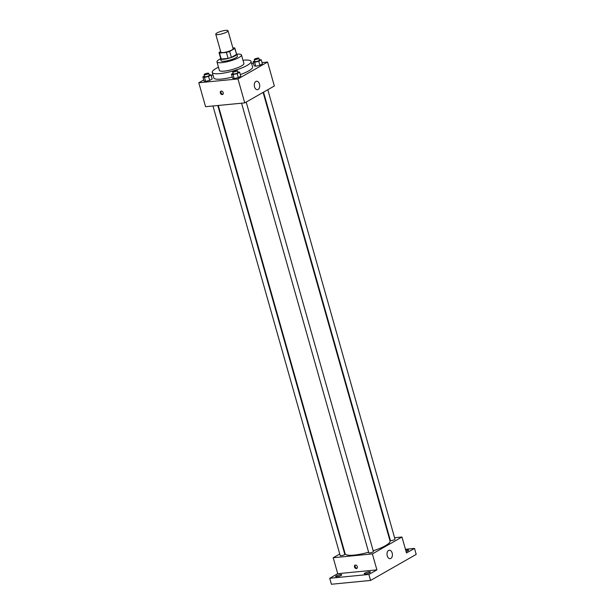 <?xml version="1.0" encoding="UTF-8"?>
<svg xmlns="http://www.w3.org/2000/svg" width="615" height="615" viewBox="0 0 615 615"><rect width="100%" height="100%" fill="white"/><g stroke="black" fill="none" stroke-linecap="round" stroke-linejoin="round"><path stroke-width="0.92" d="M218.194 34.594A6.365 1.345 164.2 0 1 215.765 34.217A6.365 1.345 164.2 0 1 221.523 31.188A6.365 1.345 164.2 0 1 228.019 30.75A6.365 1.345 164.2 0 1 224.79 32.933A6.365 1.345 164.2 0 1 218.194 34.594M228.019 30.75L233.1 48.708A6.365 1.345 164.2 0 1 229.872 50.899A6.365 1.345 164.2 0 1 223.276 52.559A6.365 1.345 164.2 0 1 220.846 52.175L215.765 34.217M234.876 48.208L236.575 54.197A8.218 1.737 164.2 0 1 236.567 54.435L231.378 57.395L229.679 51.414L234.876 48.447A8.218 1.737 164.2 0 0 234.876 48.208A8.218 1.737 164.2 0 0 234.415 47.824L232.885 47.97M220.662 51.537L219.071 52.444A8.218 1.737 164.2 0 0 219.063 52.682A8.218 1.737 164.2 0 0 219.532 53.067L226.397 52.398A8.218 1.737 164.2 0 0 229.679 51.414M219.532 53.067L221.223 59.055L228.096 58.387L226.397 52.398M221.223 59.055A8.218 1.737 164.2 0 1 220.762 58.671L219.063 52.682M231.378 57.395A8.218 1.737 164.2 0 1 228.096 58.387M220.639 58.233A8.487 1.799 -15.8 0 0 220.501 58.74A8.487 1.799 -15.8 0 0 229.157 58.164A8.487 1.799 -15.8 0 0 236.837 54.12A8.487 1.799 -15.8 0 0 236.452 53.759M236.837 54.12L237.398 56.119A8.487 1.799 164.2 0 1 233.093 59.032A8.487 1.799 164.2 0 1 224.298 61.246A8.487 1.799 164.2 0 1 221.062 60.739L220.501 58.74M236.567 54.435L234.876 48.447M220.516 58.802A12.73 2.698 -15.8 0 0 219.44 59.378A12.73 2.698 -15.8 0 0 216.98 61.892A12.73 2.698 -15.8 0 0 229.964 61.023A12.73 2.698 -15.8 0 0 241.48 54.958A12.73 2.698 -15.8 0 0 236.852 54.182M216.98 61.892L219.378 70.379A12.73 2.698 -15.8 0 0 232.362 69.503A12.73 2.698 -15.8 0 0 243.886 63.445L241.48 54.958M218.479 67.189A20.157 4.267 -15.8 0 0 216.126 68.419A20.157 4.267 -15.8 0 0 212.237 72.401A20.157 4.267 -15.8 0 0 232.793 71.017A20.157 4.267 -15.8 0 0 251.028 61.423A20.157 4.267 -15.8 0 0 242.979 60.255M251.028 61.423L252.581 66.904A20.157 4.267 164.2 0 1 240.334 74.592M232.27 77.067A20.157 4.267 164.2 0 1 221.469 79.081A20.157 4.267 164.2 0 1 213.789 77.89L212.237 72.401M254.695 60.9L253.049 61.838L254.179 65.828L255.794 66.266L259.891 65.275L262.39 63.852L261.26 59.863L259.261 59.524M203.703 79.95L198.799 82.748L237.974 78.943L267.571 62.046L262.028 62.584M253.495 63.414L251.643 63.591M212.89 74.707L211.245 75.645M204.488 76.014L202.85 76.952L203.98 80.942L205.595 81.38L209.692 80.388L212.183 78.966L211.06 74.976L209.062 74.63M233.085 73.239L231.448 74.169L232.578 78.167L234.184 78.597L238.289 77.605L240.78 76.183L239.65 72.193L237.651 71.855M267.571 62.046L274.344 85.992L244.747 102.89L205.579 106.695L198.799 82.748M244.747 102.89L237.974 78.943M254.541 86.869A4.244 2.691 -95.6 0 1 256.593 81.234A4.244 2.691 -95.6 0 1 259.684 85.201A4.244 2.691 -95.6 0 1 257.416 89.682A4.244 2.691 -95.6 0 1 254.541 86.869M222.269 94.564A1.86 1.384 60.3 0 1 220.447 93.234A1.86 1.384 60.3 0 1 220.854 91.205A1.86 1.384 60.3 0 1 222.976 92.135A1.86 1.384 60.3 0 1 222.699 94.433A1.86 1.384 60.3 0 1 222.269 94.564M222.976 94.203A1.86 1.384 60.3 0 1 222.891 94.21A1.86 1.384 60.3 0 1 221.169 93.103A1.86 1.384 60.3 0 1 221.2 91.082M368.623 552.216A23.347 4.943 164.2 0 1 354.025 555.114A23.347 4.943 164.2 0 1 345.13 553.723L218.279 105.465M263.105 92.411L390.048 541.015A23.347 4.943 164.2 0 1 373.19 550.825M241.564 103.197L368.785 552.8A2.383 0.507 -15.8 0 0 371.222 552.631A2.383 0.507 -15.8 0 0 373.382 551.501L246.2 102.059M217.795 105.511L344.784 554.276A2.383 0.507 164.2 0 1 343.577 555.099A2.383 0.507 164.2 0 1 341.102 555.722A2.383 0.507 164.2 0 1 340.195 555.576L212.967 105.98M267.802 89.729L394.984 539.163A2.383 0.507 164.2 0 1 393.777 539.985A2.383 0.507 164.2 0 1 391.301 540.608A2.383 0.507 164.2 0 1 390.394 540.462L263.535 92.165M344.438 551.309L344.016 551.555M339.741 553.992L333.207 557.72L372.375 553.915L401.972 537.018L394.576 537.741M389.756 538.21L389.272 538.256M368.877 574.456L370.576 580.445L331.4 584.25L329.709 578.261L368.877 574.456L376.895 569.882L372.375 553.915M333.207 557.72L337.72 573.687L329.709 578.261M370.576 580.445L416.201 554.399L414.502 548.411L405.446 549.287M401.972 537.018L406.492 552.985L414.502 548.411M387.25 555.852A4.244 2.691 -95.6 0 1 389.303 550.225A4.244 2.691 -95.6 0 1 392.393 554.184A4.244 2.691 -95.6 0 1 390.125 558.674A4.244 2.691 -95.6 0 1 387.25 555.852M337.72 573.687L376.895 569.882M356.393 568.537A1.86 1.384 60.3 0 1 354.563 567.215A1.86 1.384 60.3 0 1 354.978 565.185A1.86 1.384 60.3 0 1 357.092 566.107A1.86 1.384 60.3 0 1 356.815 568.406A1.86 1.384 60.3 0 1 356.393 568.537M357.1 568.175A1.86 1.384 60.3 0 1 357.015 568.183A1.86 1.384 60.3 0 1 355.293 567.076A1.86 1.384 60.3 0 1 355.316 565.062M405.723 550.279A3.183 0.676 164.2 0 1 408.583 550.171A3.183 0.676 164.2 0 1 407.968 550.794A3.183 0.676 164.2 0 1 406.092 551.57M341.141 575.402A3.183 0.676 164.2 0 1 337.804 576.547A3.183 0.676 164.2 0 1 335.629 576.501A3.183 0.676 164.2 0 1 338.511 574.987A3.183 0.676 164.2 0 1 341.756 574.771A3.183 0.676 164.2 0 1 341.141 575.402M369.738 572.619A3.183 0.676 164.2 0 1 366.402 573.764A3.183 0.676 164.2 0 1 364.226 573.726A3.183 0.676 164.2 0 1 367.109 572.211A3.183 0.676 164.2 0 1 370.353 571.988A3.183 0.676 164.2 0 1 369.738 572.619M231.448 74.169L233.062 74.607L237.159 73.616L239.65 72.193M237.282 70.541L237.844 72.532A2.383 0.507 164.2 0 1 236.637 73.354A2.383 0.507 164.2 0 1 234.161 73.977A2.383 0.507 164.2 0 1 233.254 73.831L232.693 71.84A2.383 0.507 164.2 0 1 234.845 70.702A2.383 0.507 164.2 0 1 237.282 70.541A2.383 0.507 164.2 0 1 236.068 71.355A2.383 0.507 164.2 0 1 233.6 71.978A2.383 0.507 164.2 0 1 232.693 71.84M232.578 78.167L234.184 78.597L233.062 74.607M234.184 78.597L238.289 77.605L237.159 73.616M238.289 77.605L240.78 76.183M253.049 61.838L254.664 62.269L258.769 61.285L261.26 59.863M258.884 58.202L259.453 60.201A2.383 0.507 164.2 0 1 258.239 61.016A2.383 0.507 164.2 0 1 255.771 61.638A2.383 0.507 164.2 0 1 254.856 61.5L254.295 59.501A2.383 0.507 164.2 0 1 256.455 58.371A2.383 0.507 164.2 0 1 258.884 58.202A2.383 0.507 164.2 0 1 257.677 59.025A2.383 0.507 164.2 0 1 255.202 59.647A2.383 0.507 164.2 0 1 254.295 59.501M254.179 65.828L255.794 66.266L254.664 62.269M255.794 66.266L259.891 65.275L258.769 61.285M259.891 65.275L262.39 63.852M202.85 76.952L204.464 77.382L208.562 76.398L211.06 74.976M208.685 73.316L209.254 75.314A2.383 0.507 164.2 0 1 208.039 76.129A2.383 0.507 164.2 0 1 205.571 76.752A2.383 0.507 164.2 0 1 204.657 76.614L204.095 74.615A2.383 0.507 164.2 0 1 206.256 73.477A2.383 0.507 164.2 0 1 208.685 73.316A2.383 0.507 164.2 0 1 207.478 74.138A2.383 0.507 164.2 0 1 205.003 74.761A2.383 0.507 164.2 0 1 204.095 74.615M203.98 80.942L205.595 81.38L204.464 77.382M205.595 81.38L209.692 80.388L208.562 76.398M209.692 80.388L212.183 78.966"/></g></svg>
